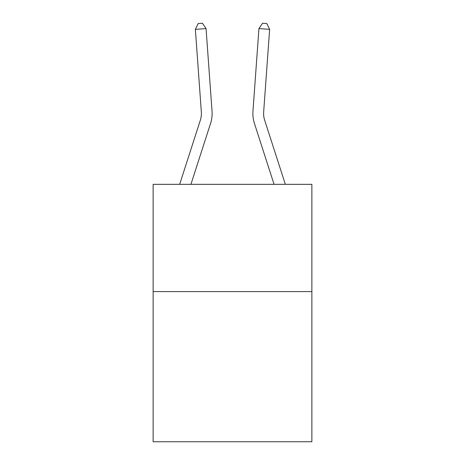 <?xml version="1.0" encoding="UTF-8"?>
<svg xmlns="http://www.w3.org/2000/svg" width="465" height="465" viewBox="0 0 465 465"><rect width="100%" height="100%" fill="white"/><g stroke="black" fill="none" stroke-linecap="round" stroke-linejoin="round"><path stroke-width="0.7" d="M311.87 291.59L311.87 441.75L153.13 441.75L153.13 184.332L311.87 184.332L311.87 291.59L153.13 291.59M179.664 184.332L200.363 120.127A21.454 21.454 -91.6 0 0 201.339 111.995L195.364 29.353L206.059 28.58L212.04 111.222A32.178 32.178 0 0 1 210.569 123.417L190.935 184.332M285.336 184.332L264.637 120.127A21.454 21.454 91.6 0 1 263.661 111.995L269.636 29.353L258.941 28.58L252.96 111.222A32.178 32.178 0 0 0 254.431 123.417L274.065 184.332M264.637 120.127A21.454 21.454 0 0 1 263.661 111.995A21.454 21.454 0 0 0 264.637 120.127A21.454 21.454 0 0 1 263.661 111.995A21.454 21.454 0 0 0 264.637 120.127A21.454 21.454 0 0 1 263.661 111.995A21.454 21.454 0 0 0 264.637 120.127A21.454 21.454 0 0 1 263.661 111.995A21.454 21.454 0 0 0 264.637 120.127A21.454 21.454 0 0 1 263.661 111.995A21.454 21.454 0 0 0 264.637 120.127A21.454 21.454 0 0 1 263.661 111.995A21.454 21.454 0 0 0 264.637 120.127A21.454 21.454 0 0 1 263.661 111.995A21.454 21.454 0 0 0 264.637 120.127A21.454 21.454 0 0 1 263.661 111.995A21.454 21.454 0 0 0 264.637 120.127M258.941 28.58L252.96 111.222L258.941 28.58L252.96 111.222L258.941 28.58L252.96 111.222L258.941 28.58L252.96 111.222L258.941 28.58L252.96 111.222L258.941 28.58L252.96 111.222L258.941 28.58L252.96 111.222L258.941 28.58L252.96 111.222L258.941 28.58L262.551 23.25L266.829 23.558L269.636 29.353M200.363 120.127A21.454 21.454 0 0 0 201.339 111.995A21.454 21.454 0 0 1 200.363 120.127A21.454 21.454 0 0 0 201.339 111.995A21.454 21.454 0 0 1 200.363 120.127A21.454 21.454 0 0 0 201.339 111.995A21.454 21.454 0 0 1 200.363 120.127A21.454 21.454 0 0 0 201.339 111.995A21.454 21.454 0 0 1 200.363 120.127A21.454 21.454 0 0 0 201.339 111.995M195.364 29.353L198.171 23.558L202.449 23.25L206.059 28.58"/></g></svg>
